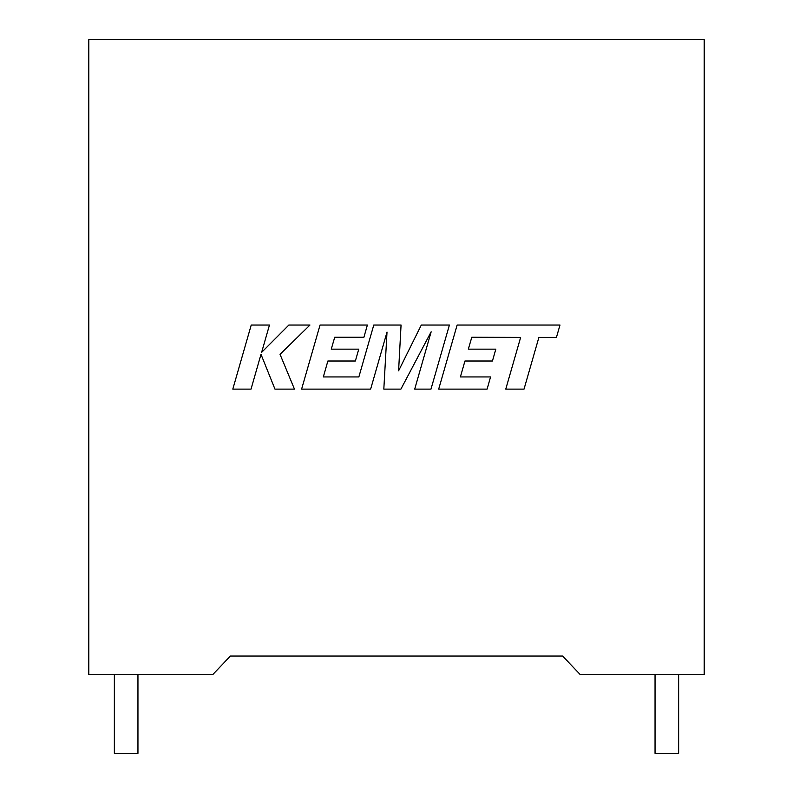 <?xml version="1.0" encoding="UTF-8"?>
<svg xmlns="http://www.w3.org/2000/svg" width="793" height="793" viewBox="0 0 793 793"><rect width="100%" height="100%" fill="white"/><g stroke="black" fill="none" stroke-linecap="round" stroke-linejoin="round"><path stroke-width="1.19" d="M655.048 674.704L655.048 753.35L678.639 753.35L678.639 674.704M137.952 674.704L137.952 753.35L114.361 753.35L114.361 674.704M562.634 656.039L230.367 656.039L212.673 674.704L88.806 674.704L88.806 39.65L704.194 39.65L704.194 674.704L580.327 674.704L562.634 656.039M471.795 337.243L520.634 337.421L505.765 389.125L524.024 389.125L538.883 337.421L556.428 337.421L559.987 325.051L457.125 325.051L438.688 389.125L487.1 389.125L490.56 376.933L460.396 376.933L464.946 361.003L492.443 361.003L495.823 349.158L468.326 349.158L471.795 337.243M449.403 325.051L421.301 325.051L398.592 370.827L401.06 325.051L373.771 325.051L358.862 376.933L323.336 376.933L327.876 361.003L355.373 361.003L358.753 349.158L331.256 349.158L334.725 337.243L363.918 337.243L367.377 325.051L320.045 325.051L301.608 389.125L370.638 389.125L387.014 332.079L383.822 389.125L400.901 389.125L431.154 331.801L414.699 389.125L430.976 389.125L449.403 325.051M251.222 325.051L232.805 389.125L251.024 389.125L260.996 354.332L274.963 389.125L294.461 389.125L280.038 354.332L309.954 325.051L288.86 325.051L261.631 352.37L269.461 325.051L251.222 325.051"/></g></svg>

